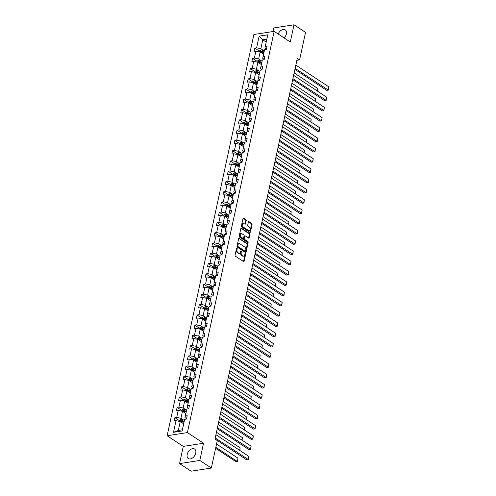 <?xml version="1.0" encoding="UTF-8"?>
<svg xmlns="http://www.w3.org/2000/svg" width="496" height="496" viewBox="0 0 496 496"><rect width="100%" height="100%" fill="white"/><g stroke="black" fill="none" stroke-linecap="round" stroke-linejoin="round"><path stroke-width="0.74" d="M236.97 248.087A0.502 0.329 81.1 0 0 236.555 248.329L235.073 255.192A0.719 0.465 81.1 0 0 235.383 256.141L243.53 261.516A0.719 0.465 81.1 0 0 244.125 261.169L245.607 254.305A0.502 0.329 81.1 0 0 244.974 253.884L244.782 254.777A2.294 1.494 81.1 0 1 243.685 256.085A2.294 1.494 81.1 0 1 242.885 255.886L242.209 255.44A2.294 1.494 81.1 0 1 241.205 252.414L241.397 251.528A0.502 0.329 81.1 0 0 240.765 251.106L240.572 251.999A2.294 1.494 81.1 0 1 239.475 253.307A2.294 1.494 81.1 0 1 238.675 253.109L237.999 252.662A2.294 1.494 81.1 0 1 236.995 249.637L237.187 248.75A0.502 0.329 81.1 0 0 236.97 248.087M284.146 37.956A5.692 3.72 -56.6 0 0 286.372 33.939A5.692 3.72 -56.6 0 0 285.237 29.853A5.692 3.72 -56.6 0 0 278.206 34.038M187.197 454.454A5.692 3.72 -56.6 0 0 188.331 458.546A5.692 3.72 -56.6 0 0 192.615 457.92A5.692 3.72 -56.6 0 0 195.74 453.127A5.692 3.72 -56.6 0 0 194.606 449.035A5.692 3.72 -56.6 0 0 190.321 449.655A5.692 3.72 -56.6 0 0 187.197 454.454M246.202 220.577A0.719 0.465 81.1 0 0 245.886 219.635L243.604 218.128A0.719 0.465 81.1 0 0 243.009 218.476L241.36 226.095A0.719 0.465 81.1 0 0 241.676 227.038L249.823 232.413A0.719 0.465 81.1 0 0 250.418 232.066L252.067 224.446A0.719 0.465 81.1 0 0 251.751 223.504L248.992 221.681A0.719 0.465 81.1 0 0 248.397 222.028L247.69 225.289A0.719 0.465 81.1 0 0 248.006 226.232L249.376 227.137A1.916 1.246 81.1 0 1 250.269 229.177A1.916 1.246 81.1 0 1 249.296 230.758A1.916 1.246 81.1 0 1 248.626 230.59L243.263 227.056A1.916 1.246 81.1 0 1 242.37 225.01A1.916 1.246 81.1 0 1 243.344 223.429A1.916 1.246 81.1 0 1 244.007 223.597L244.906 224.186A0.719 0.465 81.1 0 0 245.495 223.839L246.202 220.577L245.656 220.664A0.719 0.465 81.1 0 0 245.34 219.722L243.102 218.24M290.29 42.011L294.01 24.8L305.542 32.407L299.596 59.88L297.296 58.361L214.985 439.047L217.291 440.572L211.352 468.044L199.82 460.437L203.54 443.232L187.401 432.58L274.145 31.36L290.29 42.011M239.258 238.216A0.719 0.465 81.1 0 0 238.669 238.564L237.02 246.183A0.719 0.465 81.1 0 0 237.33 247.126L245.483 252.501A0.719 0.465 81.1 0 0 246.072 252.154L247.721 244.534A0.719 0.465 81.1 0 0 247.411 243.592L238.793 238.285M239.19 236.139L240.839 228.52A0.719 0.465 81.1 0 1 241.428 228.172L249.581 233.548A0.719 0.465 81.1 0 1 249.891 234.49L249.19 237.751A0.719 0.465 81.1 0 1 248.595 238.099L245.291 235.922A0.719 0.465 81.1 0 0 244.695 236.27L244.23 238.433A0.719 0.465 81.1 0 0 244.54 239.376L247.981 241.645A0.502 0.329 81.1 0 1 247.789 242.55L239.506 237.082A0.719 0.465 81.1 0 1 239.19 236.139M294.01 24.8L273.742 27.956L272.967 31.539M203.54 443.232L183.278 446.388L179.558 463.593L199.82 460.437M179.558 463.593L191.09 471.2L211.352 468.044M266.47 49.11L264.914 48.081L267.79 34.794L265.273 46.444L267.108 46.159L266.395 49.451L264.566 49.736L263.054 56.711L264.889 56.426L264.176 59.712L262.347 59.997L260.834 66.979L262.669 66.687L261.956 69.979L260.127 70.265L258.614 77.24L260.45 76.954L259.737 80.247L257.908 80.532L256.395 87.507L258.23 87.222L257.517 90.514L255.688 90.799L254.175 97.774L256.01 97.489L255.297 100.781L253.468 101.066L251.956 108.041L253.791 107.756L253.084 111.042L251.249 111.327L249.736 118.302L251.571 118.017L250.864 121.309L249.029 121.594L247.516 128.569L249.352 128.284L248.645 131.576L246.81 131.862L245.297 138.837L247.132 138.551L246.425 141.844L244.59 142.129L243.077 149.104L244.912 148.819L244.206 152.105L242.37 152.39L240.858 159.371L242.693 159.08L241.986 162.372L240.151 162.657L238.638 169.632L240.473 169.347L239.766 172.639L237.931 172.924L236.418 179.899L238.254 179.614L237.547 182.906L235.712 183.191L234.199 190.166L236.034 189.881L235.327 193.167L233.492 193.459L231.979 200.434L233.814 200.148L233.108 203.434L231.272 203.72L229.76 210.695L231.595 210.409L230.888 213.702L229.053 213.987L227.54 220.962L229.375 220.677L228.668 223.969L226.833 224.254L225.32 231.229L227.156 230.944L226.449 234.236L224.614 234.521L223.101 241.496L224.936 241.211L224.229 244.497L222.394 244.782L220.881 251.757L222.716 251.472L222.01 254.764L220.174 255.049L218.662 262.024L220.497 261.739L219.79 265.031L217.955 265.317L216.442 272.292L218.277 272.006L217.57 275.299L215.735 275.584L214.222 282.559L216.058 282.274L215.351 285.56L213.516 285.845L212.003 292.826L213.838 292.541L213.131 295.827L211.296 296.112L209.789 303.087L211.618 302.802L210.912 306.094L209.076 306.379L207.57 313.354L209.399 313.069L208.692 316.361L206.857 316.646L205.35 323.621L207.179 323.336L206.472 326.628L204.637 326.914L203.131 333.889L204.96 333.603L204.253 336.889L202.418 337.175L200.911 344.15L202.74 343.864L202.033 347.157L200.198 347.442L198.691 354.417L200.52 354.132L199.814 357.424L197.978 357.709L196.472 364.684L198.301 364.399L197.594 367.691L195.759 367.976L194.252 374.951L196.081 374.666L195.374 377.952L193.539 378.237L192.033 385.218L193.862 384.927L193.155 388.219L191.32 388.504L189.813 395.479L191.642 395.194L190.935 398.486L189.1 398.772L187.593 405.747L189.429 405.461L188.716 408.754L186.88 409.039L185.374 416.014L187.209 415.729L186.496 419.015L184.661 419.306L182.144 430.95L173.488 432.301L176.006 420.651L174.17 420.937L174.883 417.644L176.719 417.359L178.225 410.384L176.39 410.669L177.103 407.377L178.938 407.092L180.445 400.117L178.61 400.402L179.323 397.116L181.158 396.831L182.664 389.856L180.829 390.141L181.542 386.849L183.377 386.564L184.884 379.589L183.049 379.874L183.762 376.582L185.597 376.297L187.104 369.322L185.268 369.607L185.981 366.315L187.817 366.029L189.323 359.054L187.488 359.34L188.201 356.054L190.036 355.768L191.543 348.787L189.708 349.079L190.421 345.786L192.256 345.501L193.762 338.526L191.927 338.811L192.64 335.519L194.475 335.234L195.982 328.259L194.147 328.544L194.86 325.252L196.695 324.967L198.202 317.992L196.366 318.277L197.079 314.991L198.915 314.7L200.421 307.725L198.586 308.01L199.299 304.724L201.134 304.439L202.641 297.464L200.806 297.749L201.519 294.457L203.354 294.171L204.86 287.196L203.025 287.482L203.738 284.189L205.573 283.904L207.08 276.929L205.245 277.214L205.958 273.922L207.793 273.637L209.3 266.662L207.464 266.947L208.177 263.661L210.013 263.376L211.519 256.395L209.684 256.686L210.397 253.394L212.232 253.109L213.739 246.134L211.904 246.419L212.617 243.127L214.452 242.842L215.958 235.867L214.123 236.152L214.836 232.86L216.671 232.574L218.178 225.599L216.343 225.885L217.056 222.599L218.891 222.307L220.398 215.332L218.562 215.617L219.275 212.331L221.111 212.046L222.617 205.071L220.782 205.356L221.495 202.064L223.33 201.779L224.837 194.804L223.002 195.089L223.715 191.797L225.55 191.512L227.056 184.537L225.221 184.822L225.934 181.53L227.769 181.245L229.276 174.27L227.441 174.555L228.154 171.269L229.989 170.984L231.496 164.009L229.66 164.294L230.373 161.002L232.209 160.716L233.715 153.741L231.88 154.027L232.593 150.734L234.428 150.449L235.935 143.474L234.1 143.759L234.813 140.467L236.648 140.182L238.154 133.207L236.319 133.492L237.032 130.206L238.867 129.921L240.374 122.94L238.539 123.231L239.252 119.939L241.087 119.654L242.594 112.679L240.758 112.964L241.471 109.672L243.307 109.387L244.813 102.412L242.978 102.697L243.691 99.405L245.526 99.119L247.033 92.144L245.198 92.43L245.911 89.137L247.746 88.852L249.252 81.877L247.417 82.162L248.13 78.876L249.965 78.591L251.472 71.616L249.637 71.901L250.35 68.609L252.185 68.324L253.692 61.349L251.856 61.634L252.569 58.342L254.405 58.057L255.911 51.082L254.076 51.367L254.789 48.075L256.624 47.79L259.141 36.146L267.79 34.794M264.914 48.081L265.273 46.444M187.401 432.58L167.133 435.736L253.884 34.515L274.145 31.36M261.311 60.735L258.639 58.974L260.146 51.999L263.574 54.262M260.146 51.999L255.911 51.082M258.639 58.974L254.405 58.057M264.25 59.377L262.694 58.348L264.566 49.736M262.694 58.348L263.054 56.711M259.092 71.002L256.42 69.242L257.926 62.267L261.355 64.53M257.926 62.267L253.692 61.349M256.42 69.242L252.185 68.324M262.031 69.638L260.474 68.609L262.347 59.997M260.474 68.609L260.834 66.979M256.872 81.27L254.2 79.509L255.707 72.534L259.135 74.797M255.707 72.534L251.472 71.616M254.2 79.509L249.965 78.591M259.811 79.906L258.255 78.876L260.127 70.265M258.255 78.876L258.614 77.24M254.653 91.537L251.98 89.776L253.487 82.801L256.916 85.058M253.487 82.801L249.252 81.877M251.98 89.776L247.746 88.852M257.591 90.173L256.035 89.144L257.908 80.532M256.035 89.144L256.395 87.507M252.433 101.804L249.761 100.043L251.267 93.062L254.696 95.325M251.267 93.062L247.033 92.144M249.761 100.043L245.526 99.119M255.372 100.44L253.816 99.411L255.688 90.799M253.816 99.411L254.175 97.774M250.213 112.065L247.541 110.304L249.048 103.329L252.476 105.592M249.048 103.329L244.813 102.412M247.541 110.304L243.307 109.387M253.152 110.707L251.596 109.678L253.468 101.066M251.596 109.678L251.956 108.041M247.994 122.332L245.322 120.571L246.828 113.596L250.257 115.859M246.828 113.596L242.594 112.679M245.322 120.571L241.087 119.654M250.933 120.968L249.376 119.939L251.249 111.327M249.376 119.939L249.736 118.302M245.774 132.599L243.102 130.839L244.609 123.864L248.037 126.12M244.609 123.864L240.374 122.94M243.102 130.839L238.867 129.921M248.713 131.235L247.157 130.206L249.029 121.594M247.157 130.206L247.516 128.569M243.555 142.867L240.882 141.106L242.389 134.131L245.818 136.388M242.389 134.131L238.154 133.207M240.882 141.106L236.648 140.182M246.493 141.503L244.937 140.473L246.81 131.862M244.937 140.473L245.297 138.837M241.335 153.128L238.663 151.367L240.169 144.392L243.598 146.655M240.169 144.392L235.935 143.474M238.663 151.367L234.428 150.449M244.274 151.77L242.718 150.741L244.59 142.129M242.718 150.741L243.077 149.104M239.115 163.395L236.443 161.634L237.95 154.659L241.378 156.922M237.95 154.659L233.715 153.741M236.443 161.634L232.209 160.716M242.054 162.031L240.498 161.002L242.37 152.39M240.498 161.002L240.858 159.371M236.896 173.662L234.224 171.901L235.73 164.926L239.159 167.189M235.73 164.926L231.496 164.009M234.224 171.901L229.989 170.984M239.835 172.298L238.278 171.269L240.151 162.657M238.278 171.269L238.638 169.632M234.676 183.929L232.004 182.168L233.511 175.193L236.939 177.45M233.511 175.193L229.276 174.27M232.004 182.168L227.769 181.245M237.615 182.565L236.059 181.536L237.931 172.924M236.059 181.536L236.418 179.899M232.457 194.196L229.784 192.429L231.291 185.454L234.72 187.717M231.291 185.454L227.056 184.537M229.784 192.429L225.55 191.512M235.395 192.832L233.839 191.803L235.712 183.191M233.839 191.803L234.199 190.166M230.237 204.457L227.565 202.697L229.071 195.722L232.5 197.985M229.071 195.722L224.837 194.804M227.565 202.697L223.33 201.779M233.176 203.093L231.62 202.064L233.492 193.459M231.62 202.064L231.979 200.434M228.017 214.725L225.345 212.964L226.852 205.989L230.28 208.252M226.852 205.989L222.617 205.071M225.345 212.964L221.111 212.046M230.956 213.361L229.4 212.331L231.272 203.72M229.4 212.331L229.76 210.695M225.798 224.992L223.126 223.231L224.632 216.256L228.061 218.513M224.632 216.256L220.398 215.332M223.126 223.231L218.891 222.307M228.737 223.628L227.18 222.599L229.053 213.987M227.18 222.599L227.54 220.962M223.578 235.259L220.906 233.498L222.413 226.523L225.841 228.78M222.413 226.523L218.178 225.599M220.906 233.498L216.671 232.574M226.517 233.895L224.961 232.866L226.833 224.254M224.961 232.866L225.32 231.229M221.359 245.52L218.686 243.759L220.193 236.784L223.622 239.047M220.193 236.784L215.958 235.867M218.686 243.759L214.452 242.842M224.297 244.162L222.741 243.133L224.614 234.521M222.741 243.133L223.101 241.496M219.139 255.787L216.467 254.026L217.973 247.051L221.402 249.314M217.973 247.051L213.739 246.134M216.467 254.026L212.232 253.109M222.078 254.423L220.522 253.394L222.394 244.782M220.522 253.394L220.881 251.757M216.919 266.054L214.247 264.294L215.754 257.319L219.182 259.582M215.754 257.319L211.519 256.395M214.247 264.294L210.013 263.376M219.858 264.69L218.302 263.661L220.174 255.049M218.302 263.661L218.662 262.024M214.7 276.322L212.028 274.561L213.534 267.586L216.963 269.843M213.534 267.586L209.3 266.662M212.028 274.561L207.793 273.637M217.639 274.958L216.082 273.928L217.955 265.317M216.082 273.928L216.442 272.292M212.48 286.589L209.808 284.822L211.315 277.847L214.743 280.11M211.315 277.847L207.08 276.929M209.808 284.822L205.573 283.904M215.419 285.225L213.863 284.196L215.735 275.584M213.863 284.196L214.222 282.559M210.261 296.85L207.588 295.089L209.101 288.114L212.524 290.377M209.101 288.114L204.86 287.196M207.588 295.089L203.354 294.171M213.206 295.486L211.643 294.457L213.516 285.845M211.643 294.457L212.003 292.826M208.041 307.117L205.369 305.356L206.882 298.381L210.304 300.644M206.882 298.381L202.641 297.464M205.369 305.356L201.134 304.439M210.986 305.753L209.424 304.724L211.296 296.112M209.424 304.724L209.789 303.087M205.821 317.384L203.149 315.623L204.662 308.648L208.084 310.905M204.662 308.648L200.421 307.725M203.149 315.623L198.915 314.7M208.766 316.02L207.204 314.991L209.076 306.379M207.204 314.991L207.57 313.354M203.602 327.651L200.93 325.891L202.442 318.909L205.865 321.172M202.442 318.909L198.202 317.992M200.93 325.891L196.695 324.967M206.547 326.287L204.984 325.258L206.857 316.646M204.984 325.258L205.35 323.621M201.382 337.912L198.71 336.152L200.223 329.177L203.645 331.44M200.223 329.177L195.982 328.259M198.71 336.152L194.475 335.234M204.327 336.555L202.765 335.525L204.637 326.914M202.765 335.525L203.131 333.889M199.163 348.18L196.49 346.419L198.003 339.444L201.426 341.707M198.003 339.444L193.762 338.526M196.49 346.419L192.256 345.501M202.108 346.816L200.545 345.786L202.418 337.175M200.545 345.786L200.911 344.15M196.943 358.447L194.271 356.686L195.784 349.711L199.206 351.968M195.784 349.711L191.543 348.787M194.271 356.686L190.036 355.768M199.888 357.083L198.326 356.054L200.198 347.442M198.326 356.054L198.691 354.417M194.723 368.714L192.051 366.953L193.564 359.978L196.986 362.235M193.564 359.978L189.323 359.054M192.051 366.953L187.817 366.029M197.668 367.35L196.106 366.321L197.978 357.709M196.106 366.321L196.472 364.684M192.504 378.975L189.832 377.214L191.344 370.239L194.767 372.502M191.344 370.239L187.104 369.322M189.832 377.214L185.597 376.297M195.449 377.617L193.886 376.588L195.759 367.976M193.886 376.588L194.252 374.951M190.284 389.242L187.612 387.481L189.125 380.506L192.547 382.769M189.125 380.506L184.884 379.589M187.612 387.481L183.377 386.564M193.229 387.878L191.667 386.849L193.539 378.237M191.667 386.849L192.033 385.218M188.065 399.509L185.392 397.749L186.905 390.774L190.328 393.037M186.905 390.774L182.664 389.856M185.392 397.749L181.158 396.831M191.01 398.145L189.447 397.116L191.32 388.504M189.447 397.116L189.813 395.479M185.845 409.777L183.173 408.016L184.686 401.041L188.108 403.298M184.686 401.041L180.445 400.117M183.173 408.016L178.938 407.092M188.79 408.413L187.228 407.383L189.1 398.772M187.228 407.383L187.593 405.747M183.625 420.044L180.953 418.283L182.466 411.302L185.888 413.565M182.466 411.302L178.225 410.384M180.953 418.283L176.719 417.359M186.57 418.68L185.008 417.651L186.88 409.039M185.008 417.651L185.374 416.014M173.488 432.301L178.324 430.454L180.246 421.569L183.669 423.832M180.246 421.569L176.006 420.651M183.278 446.388L167.133 435.736M296.875 60.307L299.596 59.88M266.836 39.196L262.781 39.829L260.859 48.713L263.531 50.474M266.209 42.086L262.781 39.829L259.141 36.146M178.324 430.454L182.373 429.821L184.661 419.306M182.373 429.821L182.144 430.95M260.859 48.713L256.624 47.79M179.533 420.713L174.883 417.644M181.753 410.446L177.103 407.377M183.973 400.179L179.323 397.116M186.192 389.918L181.542 386.849M188.412 379.651L183.762 376.582M190.631 369.384L185.981 366.315M192.851 359.116L188.201 356.054M195.071 348.855L190.421 345.786M197.29 338.588L192.64 335.519M199.51 328.321L194.86 325.252M201.729 318.054L197.079 314.991M203.949 307.787L199.299 304.724M206.169 297.526L201.519 294.457M208.388 287.258L203.738 284.189M210.608 276.991L205.958 273.922M212.827 266.724L208.177 263.661M215.047 256.463L210.397 253.394M217.267 246.196L212.617 243.127M219.486 235.929L214.836 232.86M221.706 225.661L217.056 222.599M223.925 215.394L219.275 212.331M226.145 205.133L221.495 202.064M228.365 194.866L223.715 191.797M230.584 184.599L225.934 181.53M232.804 174.332L228.154 171.269M235.023 164.071L230.373 161.002M237.243 153.803L232.593 150.734M239.463 143.536L234.813 140.467M241.682 133.269L237.032 130.206M243.902 123.008L239.252 119.939M246.121 112.741L241.471 109.672M248.341 102.474L243.691 99.405M250.561 92.206L245.911 89.137M252.78 81.939L248.13 78.876M255 71.678L250.35 68.609M257.219 61.411L252.569 58.342M259.439 51.144L254.789 48.075M236.555 248.322A0.502 0.329 81.1 0 1 236.642 248.837L236.449 249.724A2.294 1.494 81.1 0 0 237.448 252.743L237.999 252.662M239.475 253.307L238.929 253.394A2.294 1.494 81.1 0 1 238.13 253.196L237.448 252.743M243.685 256.085L243.139 256.172A2.294 1.494 81.1 0 1 242.339 255.973L241.664 255.521A2.294 1.494 81.1 0 1 240.659 252.501L240.851 251.615A0.502 0.329 81.1 0 0 240.765 251.1M243.486 261.485A0.719 0.465 81.1 0 0 243.579 261.256L245.061 254.392A0.502 0.329 81.1 0 0 244.974 253.878M245.433 252.47A0.719 0.465 81.1 0 0 245.526 252.241L247.175 244.621A0.719 0.465 81.1 0 0 246.859 243.679L238.762 238.328M237.807 245.892A0.502 0.329 81.1 0 0 238.024 246.555L245.179 251.274A0.502 0.329 81.1 0 0 245.594 251.026L245.793 250.089A2.294 1.494 81.1 0 0 244.795 247.07L239.903 243.846A2.294 1.494 81.1 0 0 239.103 243.648A2.294 1.494 81.1 0 0 238.012 244.956L237.807 245.892L237.262 245.979A0.502 0.329 81.1 0 0 237.479 246.636L238.024 246.555M244.962 251.305A0.502 0.329 81.1 0 1 244.633 251.354L237.479 246.636M239.103 243.648L238.557 243.728A2.294 1.494 81.1 0 0 237.46 245.043L238.012 244.956M237.262 245.979L237.46 245.043M240.932 228.284L249.029 233.628L249.581 233.548M248.546 238.068A0.719 0.465 81.1 0 0 248.639 237.838L249.345 234.577A0.719 0.465 81.1 0 0 249.029 233.628M244.745 236.003A0.719 0.465 81.1 0 0 244.15 236.35L243.685 238.514A0.719 0.465 81.1 0 0 243.995 239.463L247.436 241.732L247.981 241.645M247.64 242.451A0.502 0.329 81.1 0 0 247.436 241.732M241.862 233.659A1.916 1.246 81.1 0 0 241.192 233.492A1.916 1.246 81.1 0 0 240.219 235.073A1.916 1.246 81.1 0 0 241.112 237.113L243.003 238.359A0.719 0.465 81.1 0 0 243.598 238.012L244.063 235.848A0.719 0.465 81.1 0 0 243.753 234.906L241.862 233.659M241.192 233.492L240.647 233.579A1.916 1.246 81.1 0 0 239.673 235.154A1.916 1.246 81.1 0 0 240.566 237.2L241.112 237.113M243.257 238.421L242.705 238.508A0.719 0.465 81.1 0 1 242.457 238.446L240.566 237.2M244.857 224.155A0.719 0.465 81.1 0 0 244.95 223.925L245.656 220.664M243.344 223.429L242.792 223.516A1.916 1.246 81.1 0 0 241.825 225.097A1.916 1.246 81.1 0 0 242.718 227.137L243.263 227.056M249.296 230.758L248.75 230.845A1.916 1.246 81.1 0 1 248.081 230.677L242.718 227.137M249.779 232.382A0.719 0.465 81.1 0 0 249.866 232.153L251.515 224.533A0.719 0.465 81.1 0 0 251.205 223.584L248.49 221.799M215.624 448.285L235.848 461.621L237.212 461.41L215.834 447.305M182.912 423.33L183.725 423.578M179.391 421.383L179.608 420.372L180.842 419.548A1.934 0.75 12.2 0 1 182.584 419.728L184.444 420.286M216.547 444.013L237.925 458.118L237.51 461.373L235.848 461.621M184.165 421.538L182.311 420.974A1.934 0.75 -167.8 0 0 181.04 420.769L180.873 421.557A1.934 0.75 12.2 0 1 182.137 421.767L183.997 422.325M181.04 420.769L181.703 421.209A0.986 0.378 12.2 0 1 182.044 421.284L184.09 421.904M237.51 461.373L237.925 458.118M215.927 434.676L248.88 456.413L248.167 459.705L246.797 459.916L248.465 459.668L215.221 437.968M215.01 438.948L246.797 459.916M248.88 456.413L248.465 459.668M185.132 413.063L185.944 413.311M181.604 411.116L181.827 410.111L183.061 409.281A1.934 0.75 12.2 0 1 184.803 409.46L186.663 410.025M216.461 432.227L240.145 447.851L239.866 450.467M186.384 411.271L184.531 410.713A1.934 0.75 -167.8 0 0 183.26 410.502L183.092 411.296A1.934 0.75 12.2 0 1 184.357 411.5L186.217 412.064M183.26 410.502L183.923 410.942A0.986 0.378 12.2 0 1 184.264 411.017L186.31 411.637M239.618 450.3L240.145 447.851M187.352 402.802L188.164 403.043M183.824 400.855L184.047 399.844L185.281 399.013A1.934 0.75 12.2 0 1 187.023 399.193L188.883 399.757M218.68 421.96L242.364 437.59L242.085 440.2M188.604 401.004L186.75 400.446A1.934 0.75 -167.8 0 0 185.479 400.241L185.312 401.028A1.934 0.75 12.2 0 1 186.577 401.233L188.437 401.797M185.479 400.241L186.143 400.675A0.986 0.378 12.2 0 1 186.484 400.756L188.53 401.369M241.837 440.039L242.364 437.59M218.147 424.409L251.1 446.146L250.387 449.438L249.017 449.649L250.685 449.407L217.44 427.701M217.229 428.68L249.017 449.649M251.1 446.146L250.685 449.407M220.367 414.148L253.32 435.885L252.607 439.171L251.236 439.388L252.904 439.14L219.66 417.434M219.449 418.413L251.236 439.388M253.32 435.885L252.904 439.14M189.571 392.534L190.383 392.782M186.043 390.588L186.267 389.577L187.5 388.746A1.934 0.75 12.2 0 1 189.243 388.926L191.103 389.49M220.9 411.699L244.584 427.323L244.305 429.939M190.824 390.743L188.97 390.178A1.934 0.75 -167.8 0 0 187.699 389.974L187.531 390.761A1.934 0.75 12.2 0 1 188.796 390.966L190.656 391.53M187.699 389.974L188.362 390.408A0.986 0.378 12.2 0 1 188.703 390.488L190.749 391.108M244.057 429.772L244.584 427.323M222.586 403.88L255.539 425.618L254.826 428.904L253.456 429.121L255.124 428.873L221.879 407.173M221.669 408.146L253.456 429.121M255.539 425.618L255.124 428.873M191.791 382.267L192.603 382.515M188.263 380.32L188.486 379.31L189.72 378.485A1.934 0.75 12.2 0 1 191.462 378.665L193.322 379.223M223.119 401.431L246.803 417.055L246.524 419.672M193.043 380.475L191.189 379.911A1.934 0.75 -167.8 0 0 189.918 379.707L189.751 380.494A1.934 0.75 12.2 0 1 191.016 380.705L192.876 381.263M189.918 379.707L190.582 380.147A0.986 0.378 12.2 0 1 190.923 380.221L192.969 380.841M246.276 419.504L246.803 417.055M224.806 393.613L257.759 415.35L257.046 418.643L255.676 418.853L257.343 418.605L224.099 396.905M223.888 397.879L255.676 418.853M257.759 415.35L257.343 418.605M194.01 372L194.823 372.248M190.483 370.053L190.706 369.043L191.94 368.218A1.934 0.75 12.2 0 1 193.682 368.398L195.542 368.962M225.339 391.164L249.023 406.788L248.744 409.405M195.263 370.208L193.409 369.644A1.934 0.75 -167.8 0 0 192.138 369.439L191.971 370.233A1.934 0.75 12.2 0 1 193.235 370.438L195.095 370.996M192.138 369.439L192.801 369.88A0.986 0.378 12.2 0 1 193.142 369.954L195.188 370.574M248.496 409.237L249.023 406.788M227.025 383.346L259.978 405.083L259.265 408.375L257.895 408.586L259.563 408.338L226.319 386.638M226.108 387.618L257.895 408.586M259.978 405.083L259.563 408.338M196.23 361.739L197.042 361.981M192.702 359.792L192.925 358.782L194.159 357.951A1.934 0.75 12.2 0 1 195.901 358.131L197.761 358.695M227.559 380.897L251.243 396.527L250.964 399.137M197.482 359.941L195.629 359.383A1.934 0.75 -167.8 0 0 194.358 359.172L194.19 359.966A1.934 0.75 12.2 0 1 195.455 360.17L197.315 360.735M194.358 359.172L195.021 359.612A0.986 0.378 12.2 0 1 195.362 359.693L197.408 360.307M250.716 398.976L251.243 396.527M229.245 373.085L262.198 394.816L261.485 398.108L260.115 398.325L261.783 398.077L228.538 376.371M228.327 377.351L260.115 398.325M262.198 394.816L261.783 398.077M198.45 351.472L199.262 351.72M194.922 349.525L195.145 348.514L196.379 347.684A1.934 0.75 12.2 0 1 198.121 347.863L199.981 348.428M229.778 370.636L253.462 386.26L253.183 388.876M199.702 349.674L197.848 349.116A1.934 0.75 -167.8 0 0 196.577 348.911L196.41 349.699A1.934 0.75 12.2 0 1 197.675 349.903L199.535 350.467M196.577 348.911L197.241 349.345A0.986 0.378 12.2 0 1 197.582 349.426L199.628 350.046M252.935 388.709L253.462 386.26M231.465 362.818L264.418 384.555L263.705 387.841L262.334 388.058L264.002 387.81L230.758 366.104M230.547 367.083L262.334 388.058M264.418 384.555L264.002 387.81M200.669 341.205L201.481 341.453M197.141 339.258L197.365 338.247L198.598 337.423A1.934 0.75 12.2 0 1 200.341 337.596L202.201 338.16M231.998 360.369L255.682 375.993L255.403 378.609M201.922 339.413L200.068 338.849A1.934 0.75 -167.8 0 0 198.797 338.644L198.629 339.431A1.934 0.75 12.2 0 1 199.894 339.636L201.754 340.2M198.797 338.644L199.46 339.084A0.986 0.378 12.2 0 1 199.801 339.159L201.847 339.779M255.155 378.442L255.682 375.993M233.684 352.551L266.637 374.288L265.924 377.58L264.554 377.791L266.222 377.543L232.977 355.843M232.767 356.816L264.554 377.791M266.637 374.288L266.222 377.543M202.889 330.937L203.701 331.185M199.361 328.991L199.584 327.98L200.818 327.155A1.934 0.75 12.2 0 1 202.56 327.335L204.42 327.893M234.217 350.102L257.901 365.726L257.622 368.342M204.141 329.146L202.287 328.581A1.934 0.75 -167.8 0 0 201.016 328.377L200.849 329.17A1.934 0.75 12.2 0 1 202.114 329.375L203.974 329.933M201.016 328.377L201.68 328.817A0.986 0.378 12.2 0 1 202.021 328.891L204.067 329.511M257.374 368.175L257.901 365.726M205.108 320.676L205.921 320.918M201.581 318.723L201.804 317.719L203.038 316.888A1.934 0.75 12.2 0 1 204.78 317.068L206.64 317.632M236.437 339.834L260.121 355.458L259.842 358.075M206.361 318.878L204.507 318.32A1.934 0.75 -167.8 0 0 203.236 318.11L203.069 318.903A1.934 0.75 12.2 0 1 204.333 319.108L206.193 319.672M203.236 318.11L203.899 318.55A0.986 0.378 12.2 0 1 204.24 318.63L206.286 319.244M259.594 357.907L260.121 355.458M207.328 310.409L208.14 310.651M203.8 308.462L204.023 307.452L205.257 306.621A1.934 0.75 12.2 0 1 206.999 306.801L208.859 307.365M238.657 329.567L262.341 345.197L262.062 347.814M208.58 308.611L206.727 308.053A1.934 0.75 -167.8 0 0 205.456 307.849L205.288 308.636A1.934 0.75 12.2 0 1 206.553 308.841L208.413 309.405M205.456 307.849L206.119 308.283A0.986 0.378 12.2 0 1 206.46 308.363L208.506 308.977M261.814 347.646L262.341 345.197M209.548 300.142L210.36 300.39M206.02 298.195L206.243 297.185L207.477 296.354A1.934 0.75 12.2 0 1 209.219 296.534L211.073 297.098M240.876 319.306L264.56 334.93L264.281 337.547M210.8 298.35L208.946 297.786A1.934 0.75 -167.8 0 0 207.675 297.581L207.508 298.369A1.934 0.75 12.2 0 1 208.773 298.573L210.633 299.138M207.675 297.581L208.339 298.015A0.986 0.378 12.2 0 1 208.68 298.096L210.726 298.716M264.033 337.379L264.56 334.93M211.767 289.875L212.579 290.123M208.239 287.928L208.463 286.917L209.696 286.093A1.934 0.75 12.2 0 1 211.439 286.273L213.292 286.831M243.096 309.039L266.78 324.663L266.501 327.279M213.02 288.083L211.166 287.519A1.934 0.75 -167.8 0 0 209.895 287.314L209.727 288.102A1.934 0.75 12.2 0 1 210.992 288.312L212.852 288.87M209.895 287.314L210.558 287.754A0.986 0.378 12.2 0 1 210.899 287.829L212.945 288.449M266.253 327.112L266.78 324.663M213.987 279.608L214.799 279.856M210.459 277.661L210.682 276.656L211.916 275.826A1.934 0.75 12.2 0 1 213.658 276.005L215.512 276.57M245.315 298.772L268.999 314.396L268.72 317.012M215.239 277.816L213.385 277.252A1.934 0.75 -167.8 0 0 212.114 277.047L211.947 277.841A1.934 0.75 12.2 0 1 213.212 278.045L215.072 278.603M212.114 277.047L212.778 277.487A0.986 0.378 12.2 0 1 213.119 277.562L215.165 278.182M268.472 316.845L268.999 314.396M216.206 269.347L217.019 269.588M212.679 267.4L212.902 266.389L214.136 265.558A1.934 0.75 12.2 0 1 215.872 265.738L217.732 266.302M247.535 288.505L271.219 304.135L270.94 306.745M217.459 267.549L215.605 266.991A1.934 0.75 -167.8 0 0 214.334 266.786L214.167 267.573A1.934 0.75 12.2 0 1 215.431 267.778L217.291 268.342M214.334 266.786L214.997 267.22A0.986 0.378 12.2 0 1 215.338 267.301L217.384 267.914M270.692 306.584L271.219 304.135M218.426 259.079L219.238 259.327M214.898 257.133L215.121 256.122L216.355 255.291A1.934 0.75 12.2 0 1 218.091 255.471L219.951 256.035M249.755 278.244L273.439 293.868L273.16 296.484M219.678 257.288L217.825 256.723A1.934 0.75 -167.8 0 0 216.554 256.519L216.38 257.306A1.934 0.75 12.2 0 1 217.651 257.511L219.511 258.075M216.554 256.519L217.217 256.953A0.986 0.378 12.2 0 1 217.558 257.033L219.604 257.653M272.912 296.317L273.439 293.868M220.646 248.812L221.458 249.06M217.118 246.865L217.341 245.855L218.575 245.03A1.934 0.75 12.2 0 1 220.311 245.204L222.171 245.768M251.974 267.976L275.658 283.6L275.379 286.217M221.898 247.02L220.044 246.456A1.934 0.75 -167.8 0 0 218.773 246.252L218.6 247.039A1.934 0.75 12.2 0 1 219.871 247.25L221.731 247.808M218.773 246.252L219.437 246.692A0.986 0.378 12.2 0 1 219.778 246.766L221.824 247.386M275.131 286.049L275.658 283.6M222.865 238.545L223.677 238.793M219.337 236.598L219.561 235.588L220.794 234.763A1.934 0.75 12.2 0 1 222.53 234.943L224.39 235.501M254.194 257.709L277.878 273.333L277.599 275.95M224.118 236.753L222.264 236.189A1.934 0.75 -167.8 0 0 220.993 235.984L220.819 236.778A1.934 0.75 12.2 0 1 222.09 236.983L223.95 237.541M220.993 235.984L221.656 236.425A0.986 0.378 12.2 0 1 221.997 236.499L224.037 237.119M277.351 275.782L277.878 273.333M235.904 342.283L268.857 364.021L268.144 367.313L266.774 367.524L268.441 367.276L235.197 345.576M234.986 346.555L266.774 367.524M268.857 364.021L268.441 367.276M238.123 332.016L271.076 353.753L270.363 357.046L268.993 357.256L270.661 357.015L237.417 335.308M237.206 336.288L268.993 357.256M271.076 353.753L270.661 357.015M240.343 321.755L273.296 343.492L272.583 346.778L271.213 346.995L272.881 346.747L239.636 325.041M239.425 326.021L271.213 346.995M273.296 343.492L272.881 346.747M242.563 311.488L275.516 333.225L274.803 336.517L273.432 336.728L275.1 336.48L241.856 314.78M241.645 315.754L273.432 336.728M275.516 333.225L275.1 336.48M244.782 301.221L277.735 322.958L277.022 326.25L275.652 326.461L277.32 326.213L244.075 304.513M243.865 305.486L275.652 326.461M277.735 322.958L277.32 326.213M247.002 290.954L279.955 312.691L279.242 315.983L277.872 316.194L279.539 315.946L246.295 294.246M246.084 295.225L277.872 316.194M279.955 312.691L279.539 315.946M249.221 280.693L282.174 302.424L281.461 305.716L280.091 305.933L281.759 305.685L248.515 283.979M248.304 284.958L280.091 305.933M282.174 302.424L281.759 305.685M251.441 270.425L284.394 292.163L283.681 295.449L282.311 295.666L283.979 295.418L250.734 273.718M250.523 274.691L282.311 295.666M284.394 292.163L283.979 295.418M253.661 260.158L286.614 281.895L285.901 285.188L284.53 285.398L286.198 285.15L252.954 263.45M252.743 264.424L284.53 285.398M286.614 281.895L286.198 285.15M255.88 249.891L288.833 271.628L288.12 274.92L286.75 275.131L288.418 274.883L255.173 253.183M254.963 254.163L286.75 275.131M288.833 271.628L288.418 274.883M225.085 228.284L225.897 228.526M221.557 226.337L221.78 225.327L223.014 224.496A1.934 0.75 12.2 0 1 224.75 224.676L226.61 225.24M256.413 247.442L280.097 263.066L279.818 265.682M226.337 226.486L224.483 225.928A1.934 0.75 -167.8 0 0 223.212 225.717L223.039 226.511A1.934 0.75 12.2 0 1 224.31 226.715L226.17 227.28M223.212 225.717L223.876 226.157A0.986 0.378 12.2 0 1 224.217 226.238L226.257 226.852M279.57 265.521L280.097 263.066M258.1 239.63L291.053 261.361L290.34 264.653L288.97 264.864L290.637 264.622L257.393 242.916M257.182 243.896L288.97 264.864M291.053 261.361L290.637 264.622M227.304 218.017L228.117 218.259M223.777 216.07L224 215.059L225.234 214.229A1.934 0.75 12.2 0 1 226.97 214.408L228.83 214.973M258.633 237.175L282.317 252.805L282.038 255.421M228.557 216.219L226.703 215.661A1.934 0.75 -167.8 0 0 225.432 215.456L225.258 216.244A1.934 0.75 12.2 0 1 226.529 216.448L228.389 217.012M225.432 215.456L226.095 215.89A0.986 0.378 12.2 0 1 226.436 215.971L228.476 216.591M281.784 255.254L282.317 252.805M260.319 229.363L293.272 251.1L292.559 254.386L291.189 254.603L292.857 254.355L259.613 232.649M259.402 233.628L291.189 254.603M293.272 251.1L292.857 254.355M229.524 207.75L230.336 207.998M225.996 205.803L226.219 204.792L227.453 203.961A1.934 0.75 12.2 0 1 229.189 204.141L231.049 204.705M260.853 226.914L284.537 242.538L284.258 245.154M230.776 205.958L228.923 205.394A1.934 0.75 -167.8 0 0 227.652 205.189L227.478 205.976A1.934 0.75 12.2 0 1 228.749 206.181L230.609 206.745M227.652 205.189L228.315 205.623A0.986 0.378 12.2 0 1 228.656 205.704L230.696 206.324M284.003 244.987L284.537 242.538M262.539 219.096L295.492 240.833L294.779 244.125L293.409 244.336L295.07 244.088L261.832 222.388M261.615 223.361L293.409 244.336M295.492 240.833L295.07 244.088M231.744 197.482L232.556 197.73M228.216 195.536L228.439 194.525L229.673 193.7A1.934 0.75 12.2 0 1 231.409 193.88L233.269 194.438M263.072 216.647L286.756 232.271L286.477 234.887M232.996 195.691L231.142 195.126A1.934 0.75 -167.8 0 0 229.871 194.922L229.698 195.709A1.934 0.75 12.2 0 1 230.969 195.92L232.829 196.478M229.871 194.922L230.535 195.362A0.986 0.378 12.2 0 1 230.876 195.436L232.915 196.056M286.223 234.72L286.756 232.271M264.759 208.828L297.712 230.566L296.999 233.858L295.628 234.069L297.29 233.821L264.052 212.121M263.835 213.094L295.628 234.069M297.712 230.566L297.29 233.821M233.963 187.215L234.775 187.463M230.435 185.268L230.659 184.264L231.892 183.433A1.934 0.75 12.2 0 1 233.628 183.613L235.488 184.177M265.292 206.379L288.976 222.003L288.697 224.62M235.216 185.423L233.362 184.865A1.934 0.75 -167.8 0 0 232.091 184.655L231.917 185.448A1.934 0.75 12.2 0 1 233.188 185.653L235.048 186.211M232.091 184.655L232.754 185.095A0.986 0.378 12.2 0 1 233.095 185.169L235.135 185.789M288.443 224.452L288.976 222.003M266.978 198.561L299.931 220.298L299.218 223.591L297.848 223.801L299.51 223.56L266.271 201.853M266.054 202.833L297.848 223.801M299.931 220.298L299.51 223.56M236.183 176.954L236.995 177.196M232.655 175.007L232.878 173.997L234.112 173.166A1.934 0.75 12.2 0 1 235.848 173.346L237.708 173.91M267.511 196.112L291.195 211.742L290.916 214.353M237.435 175.156L235.581 174.598A1.934 0.75 -167.8 0 0 234.31 174.394L234.137 175.181A1.934 0.75 12.2 0 1 235.408 175.386L237.268 175.95M234.31 174.394L234.974 174.828A0.986 0.378 12.2 0 1 235.315 174.908L237.355 175.522M290.662 214.191L291.195 211.742M269.198 188.3L302.151 210.037L301.438 213.323L300.068 213.54L301.729 213.292L268.491 191.586M268.274 192.566L300.068 213.54M302.151 210.037L301.729 213.292M238.402 166.687L239.215 166.935M234.875 164.74L235.092 163.73L236.332 162.899A1.934 0.75 12.2 0 1 238.068 163.079L239.928 163.643M269.731 185.851L293.415 201.475L293.136 204.092M239.655 164.895L237.801 164.331A1.934 0.75 -167.8 0 0 236.53 164.126L236.356 164.914A1.934 0.75 12.2 0 1 237.627 165.118L239.487 165.683M236.53 164.126L237.193 164.56A0.986 0.378 12.2 0 1 237.534 164.641L239.574 165.261M292.882 203.924L293.415 201.475M271.417 178.033L304.37 199.77L303.657 203.056L302.287 203.273L303.949 203.025L270.711 181.325M270.494 182.299L302.287 203.273M304.37 199.77L303.949 203.025M240.622 156.42L241.434 156.668M237.094 154.473L237.311 153.462L238.551 152.638A1.934 0.75 12.2 0 1 240.287 152.818L242.147 153.376M271.951 175.584L295.635 191.208L295.356 193.824M241.874 154.628L240.021 154.064A1.934 0.75 -167.8 0 0 238.75 153.859L238.576 154.647A1.934 0.75 12.2 0 1 239.847 154.857L241.707 155.415M238.75 153.859L239.413 154.299A0.986 0.378 12.2 0 1 239.754 154.374L241.794 154.994M295.101 193.657L295.635 191.208M242.842 146.153L243.654 146.401M239.314 144.206L239.531 143.195L240.771 142.371A1.934 0.75 12.2 0 1 242.507 142.55L244.367 143.115M274.17 165.317L297.854 180.941L297.575 183.557M244.094 144.361L242.24 143.797A1.934 0.75 -167.8 0 0 240.969 143.592L240.796 144.386A1.934 0.75 12.2 0 1 242.067 144.59L243.927 145.148M240.969 143.592L241.633 144.032A0.986 0.378 12.2 0 1 241.974 144.107L244.013 144.727M297.321 183.39L297.854 180.941M245.061 135.892L245.873 136.133M241.533 133.945L241.75 132.934L242.99 132.103A1.934 0.75 12.2 0 1 244.726 132.283L246.586 132.847M276.39 155.05L300.074 170.68L299.795 173.29M246.314 134.094L244.46 133.536A1.934 0.75 -167.8 0 0 243.189 133.325L243.015 134.118A1.934 0.75 12.2 0 1 244.286 134.323L246.146 134.887M243.189 133.325L243.852 133.765A0.986 0.378 12.2 0 1 244.193 133.846L246.233 134.459M299.541 173.129L300.074 170.68M247.281 125.624L248.093 125.872M243.753 123.678L243.97 122.667L245.21 121.836A1.934 0.75 12.2 0 1 246.946 122.016L248.806 122.58M278.609 144.789L302.293 160.413L302.014 163.029M248.533 123.826L246.679 123.268A1.934 0.75 -167.8 0 0 245.408 123.064L245.235 123.851A1.934 0.75 12.2 0 1 246.506 124.056L248.366 124.62M245.408 123.064L246.072 123.498A0.986 0.378 12.2 0 1 246.413 123.578L248.453 124.198M301.76 162.862L302.293 160.413M249.5 115.357L250.313 115.605M245.973 113.41L246.19 112.4L247.43 111.575A1.934 0.75 12.2 0 1 249.166 111.749L251.026 112.313M280.829 134.521L304.513 150.145L304.234 152.762M250.753 113.565L248.899 113.001A1.934 0.75 -167.8 0 0 247.628 112.797L247.454 113.584A1.934 0.75 12.2 0 1 248.725 113.789L250.585 114.353M247.628 112.797L248.291 113.237A0.986 0.378 12.2 0 1 248.632 113.311L250.672 113.931M303.98 152.594L304.513 150.145M251.72 105.09L252.532 105.338M248.192 103.143L248.409 102.133L249.649 101.308A1.934 0.75 12.2 0 1 251.385 101.488L253.245 102.046M283.049 124.254L306.733 139.878L306.454 142.495M252.972 103.298L251.119 102.734A1.934 0.75 -167.8 0 0 249.848 102.529L249.674 103.323A1.934 0.75 12.2 0 1 250.945 103.528L252.805 104.086M249.848 102.529L250.511 102.97A0.986 0.378 12.2 0 1 250.852 103.044L252.892 103.664M306.199 142.327L306.733 139.878M253.94 94.829L254.752 95.071M250.412 92.876L250.629 91.872L251.869 91.041A1.934 0.75 12.2 0 1 253.605 91.221L255.465 91.785M285.268 113.987L308.952 129.611L308.673 132.227M255.192 93.031L253.338 92.473A1.934 0.75 -167.8 0 0 252.067 92.262L251.894 93.056A1.934 0.75 12.2 0 1 253.165 93.26L255.025 93.825M252.067 92.262L252.731 92.702A0.986 0.378 12.2 0 1 253.072 92.777L255.111 93.397M308.419 132.06L308.952 129.611M256.159 84.562L256.971 84.804M252.631 82.615L252.848 81.604L254.088 80.774A1.934 0.75 12.2 0 1 255.824 80.953L257.684 81.518M287.488 103.72L311.172 119.35L310.893 121.966M257.412 82.764L255.558 82.206A1.934 0.75 -167.8 0 0 254.287 82.001L254.113 82.789A1.934 0.75 12.2 0 1 255.384 82.993L257.244 83.557M254.287 82.001L254.95 82.435A0.986 0.378 12.2 0 1 255.291 82.516L257.331 83.13M310.639 121.799L311.172 119.35M258.379 74.295L259.191 74.543M254.851 72.348L255.068 71.337L256.308 70.506A1.934 0.75 12.2 0 1 258.044 70.686L259.904 71.25M289.707 93.459L313.391 109.083L313.112 111.699M259.631 72.503L257.777 71.939A1.934 0.75 -167.8 0 0 256.506 71.734L256.333 72.521A1.934 0.75 12.2 0 1 257.604 72.726L259.464 73.29M256.506 71.734L257.17 72.168A0.986 0.378 12.2 0 1 257.511 72.249L259.551 72.869M312.858 111.532L313.391 109.083M260.598 64.027L261.411 64.275M257.071 62.081L257.288 61.07L258.528 60.245A1.934 0.75 12.2 0 1 260.264 60.425L262.124 60.983M291.927 83.192L315.611 98.816L315.332 101.432M261.851 62.236L259.997 61.671A1.934 0.75 -167.8 0 0 258.726 61.467L258.552 62.254A1.934 0.75 12.2 0 1 259.823 62.465L261.683 63.023M258.726 61.467L259.389 61.907A0.986 0.378 12.2 0 1 259.73 61.981L261.77 62.601M315.078 101.265L315.611 98.816M273.637 167.766L306.59 189.503L305.877 192.795L304.507 193.006L306.168 192.758L272.93 171.058M272.713 172.031L304.507 193.006M306.59 189.503L306.168 192.758M275.857 157.499L308.81 179.236L308.097 182.528L306.726 182.739L308.388 182.491L275.15 160.791M274.933 161.77L306.726 182.739M308.81 179.236L308.388 182.491M278.076 147.238L311.029 168.969L310.316 172.261L308.946 172.478L310.608 172.23L277.369 150.524M277.152 151.503L308.946 172.478M311.029 168.969L310.608 172.23M280.296 136.97L313.243 158.708L312.536 161.994L311.166 162.211L312.827 161.963L279.583 140.256M279.372 141.236L311.166 162.211M313.243 158.708L312.827 161.963M282.515 126.703L315.462 148.44L314.755 151.733L313.385 151.943L315.047 151.695L281.802 129.995M281.592 130.969L313.385 151.943M315.462 148.44L315.047 151.695M284.735 116.436L317.682 138.173L316.975 141.465L315.605 141.676L317.266 141.428L284.022 119.728M283.811 120.708L315.605 141.676M317.682 138.173L317.266 141.428M286.955 106.169L319.901 127.906L319.195 131.198L317.824 131.409L319.486 131.167L286.242 109.461M286.031 110.441L317.824 131.409M319.901 127.906L319.486 131.167M289.174 95.908L322.121 117.645L321.414 120.931L320.044 121.148L321.706 120.9L288.461 99.194M288.25 100.173L320.044 121.148M322.121 117.645L321.706 120.9M291.394 85.641L324.341 107.378L323.634 110.664L322.264 110.881L323.925 110.633L290.681 88.933M290.47 89.906L322.264 110.881M324.341 107.378L323.925 110.633M293.613 75.373L326.56 97.111L325.853 100.403L324.483 100.614L326.145 100.366L292.9 78.666M292.69 79.639L324.483 100.614M326.56 97.111L326.145 100.366M262.818 53.76L263.63 54.008M259.29 51.813L259.507 50.809L260.747 49.978A1.934 0.75 12.2 0 1 262.483 50.158L264.343 50.722M294.147 72.924L317.831 88.548L317.552 91.165M264.07 51.968L262.217 51.404A1.934 0.75 -167.8 0 0 260.946 51.2L260.772 51.993A1.934 0.75 12.2 0 1 262.043 52.198L263.903 52.756M260.946 51.2L261.609 51.64A0.986 0.378 12.2 0 1 261.95 51.714L263.99 52.334M317.297 90.997L317.831 88.548M295.833 65.106L328.78 86.843L328.073 90.136L326.703 90.346L328.364 90.098L295.12 68.398M294.909 69.378L326.703 90.346M328.78 86.843L328.364 90.098M236.449 249.724L236.995 249.637M238.13 253.196L238.675 253.109M240.851 251.615L241.397 251.528M240.659 252.501L241.205 252.414M241.664 255.521L242.209 255.44M242.339 255.973L242.885 255.886M245.061 254.392L245.607 254.305M243.579 261.256L244.125 261.169M236.642 248.837L237.187 248.75M246.859 243.679L247.411 243.592M247.175 244.621L247.721 244.534M245.526 252.241L246.072 252.154M244.633 251.354L245.179 251.274M240.963 228.241L241.428 228.172M249.345 234.577L249.891 234.49M248.639 237.838L249.19 237.751M244.15 236.35L244.695 236.27M243.685 238.514L244.23 238.433M243.995 239.463L244.54 239.376M242.457 238.446L243.003 238.359M244.95 223.925L245.495 223.839M248.081 230.677L248.626 230.59M248.521 221.755L248.992 221.681M251.205 223.584L251.751 223.504M251.515 224.533L252.067 224.446M249.866 232.153L250.418 232.066M243.133 218.197L243.604 218.128M245.34 219.722L245.886 219.635M180.811 419.566L180.364 421.65M182.137 421.767L181.939 422.691M182.584 419.728L182.311 420.974M183.03 409.299L182.584 411.382M184.357 411.5L184.159 412.424M184.803 409.46L184.531 410.713M185.25 399.038L184.803 401.115M186.577 401.233L186.378 402.157M187.023 399.193L186.75 400.446M187.469 388.771L187.023 390.854M188.796 390.966L188.598 391.89M189.243 388.926L188.97 390.178M189.689 378.504L189.243 380.587M191.016 380.705L190.817 381.629M191.462 378.665L191.189 379.911M191.909 368.237L191.462 370.32M193.235 370.438L193.037 371.361M193.682 368.398L193.409 369.644M194.128 357.969L193.682 360.053M195.455 360.17L195.257 361.094M195.901 358.131L195.629 359.383M196.348 347.708L195.901 349.785M197.675 349.903L197.476 350.827M198.121 347.863L197.848 349.116M198.567 337.441L198.121 339.524M199.894 339.636L199.696 340.566M200.341 337.596L200.068 338.849M200.787 327.174L200.341 329.257M202.114 329.375L201.915 330.299M202.56 327.335L202.287 328.581M203.007 316.907L202.56 318.99M204.333 319.108L204.135 320.032M204.78 317.068L204.507 318.32M205.226 306.646L204.78 308.723M206.553 308.841L206.355 309.764M206.999 306.801L206.727 308.053M207.446 296.379L206.999 298.462M208.773 298.573L208.574 299.497M209.219 296.534L208.946 297.786M209.665 286.111L209.219 288.195M210.992 288.312L210.794 289.236M211.439 286.273L211.166 287.519M211.885 275.844L211.439 277.927M213.212 278.045L213.013 278.969M213.658 276.005L213.385 277.252M214.105 265.577L213.658 267.66M215.431 267.778L215.233 268.702M215.872 265.738L215.605 266.991M216.324 255.316L215.878 257.393M217.651 257.511L217.453 258.435M218.091 255.471L217.825 256.723M218.544 245.049L218.097 247.132M219.871 247.25L219.672 248.174M220.311 245.204L220.044 246.456M220.763 234.782L220.317 236.865M222.09 236.983L221.892 237.906M222.53 234.943L222.264 236.189M222.983 224.514L222.537 226.598M224.31 226.715L224.111 227.639M224.75 224.676L224.483 225.928M225.203 214.253L224.756 216.33M226.529 216.448L226.331 217.372M226.97 214.408L226.703 215.661M227.422 203.986L226.976 206.069M228.749 206.181L228.551 207.105M229.189 204.141L228.923 205.394M229.642 193.719L229.195 195.802M230.969 195.92L230.77 196.844M231.409 193.88L231.142 195.126M231.861 183.452L231.415 185.535M233.188 185.653L232.99 186.577M233.628 183.613L233.362 184.865M234.081 173.185L233.635 175.268M235.408 175.386L235.209 176.309M235.848 173.346L235.581 174.598M236.301 162.924L235.854 165.001M237.627 165.118L237.429 166.042M238.068 163.079L237.801 164.331M238.52 152.656L238.074 154.74M239.847 154.857L239.649 155.781M240.287 152.818L240.021 154.064M240.74 142.389L240.293 144.472M242.067 144.59L241.868 145.514M242.507 142.55L242.24 143.797M242.959 132.122L242.507 134.205M244.286 134.323L244.088 135.247M244.726 132.283L244.46 133.536M245.179 121.861L244.726 123.938M246.506 124.056L246.307 124.98M246.946 122.016L246.679 123.268M247.399 111.594L246.946 113.677M248.725 113.789L248.527 114.719M249.166 111.749L248.899 113.001M249.618 101.327L249.166 103.41M250.945 103.528L250.747 104.451M251.385 101.488L251.119 102.734M251.838 91.059L251.385 93.143M253.165 93.26L252.966 94.184M253.605 91.221L253.338 92.473M254.057 80.798L253.605 82.875M255.384 82.993L255.186 83.917M255.824 80.953L255.558 82.206M256.277 70.531L255.824 72.614M257.604 72.726L257.405 73.65M258.044 70.686L257.777 71.939M258.497 60.264L258.044 62.347M259.823 62.465L259.625 63.389M260.264 60.425L259.997 61.671M260.716 49.997L260.264 52.08M262.043 52.198L261.845 53.122M262.483 50.158L262.217 51.404M244.807 251.398L245.353 251.317M244.491 235.941L245.043 235.86"/></g></svg>
